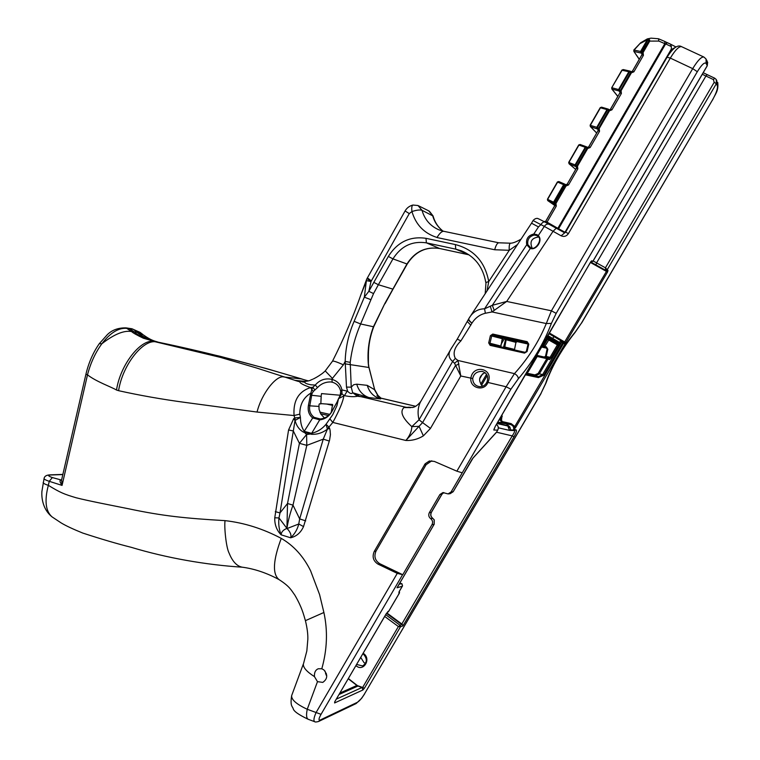 <?xml version="1.0" encoding="UTF-8"?>
<svg xmlns="http://www.w3.org/2000/svg" width="760" height="760" viewBox="0 0 760 760"><rect width="100%" height="100%" fill="white"/><g stroke="black" fill="none" stroke-linecap="round" stroke-linejoin="round"><path stroke-width="1.14" d="M509.409 430.369L498.322 427.785L509.494 430.378L507.832 426.018L509.912 427.053L510.682 429.96L513.617 430.017L515.783 427.262L607.534 272.013L608 270.484L605.425 267.805L605.692 270.351L606.642 270.911L608 270.484M339.169 397.356L340.166 395.476L340.717 391.428C339.606 386.507 336.765 383.43 332.187 382.195L330.6 381.928C325.318 381.947 320.976 383.828 317.556 387.552L313.291 391.447L311.99 393.632L309.766 405.821C308.988 410.58 310.431 414.428 314.108 417.344L320.245 418.969C325.27 418.437 329.108 415.967 331.759 411.578L337.07 402.021L332.025 411.322C329.156 416.356 325.109 419.206 319.874 419.862L312.692 417.952C308.921 414.894 307.515 410.628 308.455 405.147L310.906 393.053C303.459 397.537 299.763 404.577 299.801 414.162L300.418 417.411C300.485 423.111 301.777 427.766 304.313 431.366L311.543 433.323C317.3 431.984 322.135 428.963 326.049 424.251L332.747 414.703L336.898 405.764L338.551 398.62L337.07 402.021M321.214 396.235L321.147 396.71M324.501 418.057L320.805 414.029L319.058 409.336L318.972 404.805L319.428 403.816L320.796 403.911L321.166 396.312L310.422 395.152M331.236 412.366L332.604 404.462L320.805 403.626M496.603 432.022L496.023 432.706M591.346 261.801L592.819 261.383L591.822 260.784L590.644 261.981L495.292 426.331L493.772 429.998L497.695 430.141L496.565 432.088L472.862 458.175M314.858 721.762L314.678 721.706C313.348 720.803 313.813 717.744 316.074 712.557L397.262 573.363L377.995 564.119C373.236 561.003 371.982 556.785 374.233 551.456L425.125 463.799L429.333 461.006L434.311 461.405L456.865 471.181L506.103 386.773L510.91 389.187L451.098 491.948L448.077 493.914L442.918 492.565L439.897 494.532L441.94 494.133M431.794 460.788L426.113 464.702L376.029 551.086C373.787 556.396 375.041 560.605 379.791 563.702L402.762 574.721L432.003 524.647C433.077 522.31 432.63 520.306 430.663 518.653C428.706 516.99 428.26 514.995 429.333 512.658L439.897 494.532M433.086 518.653L434.15 519.878L434.188 524.115M473.176 457.815L471.96 459.467M514.026 429.723L515.973 429.799C516.981 430.274 516.325 432.592 514.007 436.753L402.962 625.879L402.23 624.274L402.962 625.879L400.482 626.781L400.188 625.375L398.382 626.553L400.482 626.781L364.477 688.142L362.016 687.496L336.366 699.114M397.262 573.363L402.762 574.721M401.66 583.661L402.543 585.722M432.003 524.647L434.093 524.295L397.005 587.774L402.268 586.274L399.465 591.081M399.294 591.48L399.219 593.294L399.323 591.536M388.959 610.878L399.342 593.218M399.351 591.27L399.209 593.341L388.769 611.163M388.825 611.144L386.251 613.776L334.951 701.423M388.892 610.983L386.251 613.776M386.137 613.871L334.713 701.832M525.454 374.822L538.422 377.587L543.714 375.221L562.714 342.827L563.578 343.339L514.663 426.721L513.617 430.017M500.897 416.822L500.242 419.985L501.837 422.56L510.663 424.602L511.147 423.624L515.783 427.262M355.955 665.598C363.137 672.476 371.63 659.243 363.651 653.581L363.175 653.248M324.9 670.909L326.762 675.991M317.481 681.653L322.772 682.394C327.626 679.012 327.969 674.823 323.788 669.836L321.803 668.771L318.326 668.753C315.476 669.873 314.184 672.495 314.459 676.628L317.481 681.653L307.249 709.27L321.043 714.333C318.659 718.675 318.383 720.565 320.207 720.014L357.447 702.278C359.499 701.005 361.817 698.269 364.401 694.079L541.072 393.471M362.862 653.799L363.546 654.255C367.498 658.872 367.194 662.767 362.624 665.931L356.62 664.458M360.734 657.419L364.03 662.663L365.531 663.385M528.238 371.773L537.168 356.573L536.911 355.224L537.158 356.573L528.219 371.811L526.167 373.597L528.257 371.811L527.307 371.64M490.656 344.574L524.98 352.298L526.319 351.5L528.067 343.957L527.221 342.674L492.889 335.055L491.711 335.891L489.972 343.33L490.656 344.574M534.907 374.889L534.964 375.905L525.939 373.977L535.163 375.943L539.239 373.986L547.903 359.204L546.82 358.644L538.165 373.435L534.907 374.889L526.956 373.198M547.903 359.204L547.323 357.713L546.82 358.644L537.216 356.478M547.931 359.166L549.584 359.575L551.142 357.884L550.078 357.323L548.976 358.122L537.101 355.404M544.758 346.512L546.317 346.864L547.817 349.286L546.212 356.459L544.388 357.048M544.198 357.01L545.49 356.298L547.096 349.135L546.355 347.928L541.775 346.883L544.739 346.512L544.778 347.577M514.453 349.933L515.945 342.37L517.161 341.62L528.048 344.033M546.554 338.722L558.41 345.486L558.03 344.137L557.422 344.784L550.078 357.323L545.49 356.298M551.142 357.884L558.419 345.496L558.03 344.137L559.92 343.909L561.602 342.238L542.602 374.651L538.165 373.435M546.649 338.485L546.649 337.373M538.555 237.016C531.591 237.975 529.454 241.651 532.142 248.064M538.194 236.541L536.826 235.524L534.147 235.059C529.255 236.417 527.155 239.609 527.839 244.644L530.765 247.808C535.306 250.98 542.858 239.523 538.194 236.541L538.241 235.638C543.409 240.103 536.047 251.275 529.938 248.235L526.746 244.748C525.758 238.991 528.114 235.419 533.795 234.042L537.025 234.669L538.241 235.638L544.331 226.394L533.064 220.533M495.292 426.331L546.668 338.456M494.237 428.773L495.33 426.274M364.401 694.079L540.939 393.49L545.614 383.581C550.078 369.227 563.616 345.648 575.406 331.797L581.466 323.066L712.519 99.892C716.319 93.072 717.934 88.359 717.364 85.756L716.338 83.733L607.097 269.942L605.739 270.37L606.442 271.396L564.338 342.532L564.68 343.919L563.578 343.339L564.338 342.532L561.602 342.238L561.26 340.851L561.25 342.133M666.89 42.512L665.067 41.648M639.303 59.242L633.878 51.366M634.172 51.604L633.916 50.093M634.315 51.518L641.706 53.2L642.048 51.984L641.221 51.594L634.077 50.093L640.727 42.721M642.058 54.169L641.535 53.38L642.048 51.984M658.815 41.068L664.838 43.643L664.867 41.486L658.483 38.76L651.12 38.152L658.483 38.76L658.815 41.068L649.714 41.107L643.093 52.563L641.943 53.304L643.406 55.347L643.093 52.563L642.371 52.155L648.983 40.707L649.714 41.107L648.803 38.608L649.116 40.08L649.705 39.938M630.344 72.257L631.351 71.706L631.408 72.798L633.878 71.829L631.294 71.687L630.676 72.399L631.408 72.798L621.062 90.715L619.2 89.727L629.517 71.858L630.676 72.399L619.913 91.418L621.385 93.461L621.062 90.715L619.694 91.314L620.027 90.136M608.399 110.257L609.463 110.798L611.933 109.829L609.434 109.697L609.463 110.798L599.193 128.582L598.082 129.266L599.526 131.29L599.193 128.582L597.35 127.585L607.591 109.848L608.399 110.257L609.149 109.582L608.133 109.088L606.993 109.592L609.092 109.554M575.681 169.394L569.116 163.799L576.375 166.801L576.764 165.756L577.486 166.164L576.394 166.81L577.828 168.834L577.486 166.164L587.679 148.513L590.14 147.535L587.622 147.373L587.679 148.513L586.957 148.114L587.603 147.373M547.856 200.659L554.819 205.513L547.856 200.659L554.857 204.07L555.218 203.062L555.94 203.471L554.876 204.079L556.301 206.102L555.94 203.471L566.058 185.953L568.518 184.956L566.01 184.794L566.058 185.953L565.336 185.554L565.991 184.784L564.908 184.224L563.644 184.689L565.012 185.402L565.772 184.68L564.975 184.252L564.214 184.975L554.125 202.445L547.514 199.31M596.695 133.019L590.529 126.654L598.063 129.248L608.731 110.399L609.852 109.744M598.149 129.675L598.158 127.993M586.625 147.972L587.594 147.364L586.558 146.851L585.817 147.554L586.957 148.114L576.764 165.756L575.653 165.157L585.817 147.554L585.238 147.279L575.082 164.882L568.765 162.441M576.384 167L576.46 165.575M554.733 204.079L554.914 202.873L554.125 202.445L553.859 203.518M565.336 232.446L558.581 228.722L665.636 43.918L664.838 43.643L557.869 228.323L547.038 222.138L546.82 223.06M547.058 222.1L543.856 221.54L545.67 221.34L547.058 222.1L556.301 206.102L554.904 205.361L545.67 221.34M554.942 205.39L545.737 221.331L543.856 221.54M669.74 53.114L671.973 49.267L671.346 49.039L671.356 46.588L670.5 44.156L667.166 42.636M650.931 38.18L648.213 38.741L647.235 39.795L647.805 39.681L648.213 38.741L647.168 38.959M640.49 43.329L647.235 39.795L647.681 40.404L647.805 39.681M667.024 42.532L664.649 41.439M671.356 46.588L665.636 43.918L667.014 42.522M541.671 347.063L546.848 348.213M527.288 342.893L527.772 342.998M48.336 485.345C60.401 492.717 64.03 494.152 76.076 497.752C88.34 500.897 111.824 505.4 128.924 508.839C162.649 515.983 185.269 518.32 225.055 520.638C244.235 522.804 262.96 528.713 281.248 538.375C293.731 545.614 303.525 556.443 310.622 570.855L319.58 594.567L323.893 612.494C327.883 630.838 327.19 649.6 321.803 668.771M470.791 315.609L468.806 318.668C472.473 312.18 477.726 308.892 484.566 308.807L492.318 305.301L506.701 301.445L492.033 311.942L485.374 313.253C479.845 314.573 475.389 317.851 471.988 323.076L460.892 340.888C454.49 347.263 452.637 353.096 455.325 358.397L457.957 360.468L514.453 373.635L506.103 386.773L487.901 382.441C484.509 391.875 469.784 388.293 470.829 378.375C472.739 363.555 494.608 368.609 487.901 382.441L486.998 381.919C488.708 376.542 487.112 373.036 482.201 371.412C476.872 371.336 473.708 373.702 472.72 378.518C472.853 383.012 475.028 385.719 479.256 386.622C482.818 386.821 485.402 385.253 486.998 381.919M309.026 380.75L301.863 381.767L304.969 382.29C304.827 383.144 306.831 383.981 310.983 384.798L315.248 385.063C319.76 379.915 325.233 378.005 331.664 379.316L331.949 379.392C337.383 380.921 340.717 384.427 341.933 389.918L341.943 393.69L343.928 395.513C343.13 401.318 339.425 410.295 332.813 422.427L405.859 440.477L419.064 426.312L423.377 435.86C417.943 439.204 412.101 440.743 405.859 440.477C409.63 436.069 411.625 431.462 411.834 426.645C402.306 417.962 399.684 411.597 403.959 407.541L409.45 407.597M327.37 428.592L328.938 427.101L326.049 424.251L327.398 429.172L329.602 428.345L330.068 430.122L330.419 434.691L329.565 440.173L303.525 526.585C300.779 532.674 296.476 536.408 290.624 537.785C291.612 535.154 290.424 532.076 287.062 528.552L286.795 528.466C283.242 529.853 281.342 531.971 281.095 534.812C276.64 530.233 274.531 524.561 274.759 517.778L278.986 517.95L287.062 528.552L298.765 523.991L299.668 518.89L323.256 439.147L327.398 429.172C322.269 433.01 316.834 434.691 311.115 434.245L311.191 433.248M274.759 517.778L288.572 429.96L293.664 418.703L294.756 417.952L294.063 415.54L257.051 412.053L185.288 402.448C161.965 399.313 139.736 395.39 118.588 390.688L116.508 390.032C120.488 363.764 141.977 337.488 154.812 341.677L220.495 357.39L256.785 368.058L298.67 381.529L294.813 380.332L300.305 381.283C303.971 381.539 306.888 381.358 309.063 380.731M143.611 335.074L137.208 332.367L133.237 329.289L127.281 328.396C118.902 327.455 110.438 332.566 101.878 343.729C95.37 352.63 90.573 362.995 87.504 374.832C96.064 381.624 111.767 387.115 116.508 390.032M462.099 472.786L456.865 471.181M308.085 380.94L301.188 378.888C279.3 372.096 247.427 363.251 228.028 358.368C203.224 352.079 180.367 346.778 159.467 342.466L157.491 342.048C154.327 341.544 142.965 337.459 137.208 332.367L134.32 331.94C138.491 335.777 145.673 339.065 155.857 341.82L160.17 342.579M486.989 290.966L488.747 281.533C484.975 261.763 473.86 249.451 455.401 244.577L425.99 238.326L426.388 242.848L439.631 248.51C425.999 246.43 415.188 251.617 407.208 264.062L392.958 258.885C401.071 246.088 412.214 240.749 426.388 242.848L455.715 249.137L469.034 254.847L439.565 248.482C425.724 246.411 414.846 251.588 406.923 264.024L384.835 303.497L373.397 326.828C368.799 339.245 367.147 352.013 368.419 365.113L374.585 389.367L368.885 367.251M368.419 365.113L368.41 354.901C368.448 345.315 370.215 335.967 373.692 326.838M384.835 303.497L373.702 326.819L360.63 323.959L373.549 293.578L368.837 291.317L364.325 297.16L354.122 321.347C348.565 334.191 345.581 347.548 345.173 361.418L346.484 387.096L347.643 391.257C349.942 393.661 351.614 394.145 352.688 392.73L351.224 387.163L346.484 387.096M443.84 231.344L443.65 231.277C441.769 231.249 439.555 233.339 436.99 237.548L437.038 237.481C424.194 233.405 415.824 224.76 411.948 211.546L409.279 213.579L405.08 210.966M539.353 219.203L537.538 218.405C535.99 218.243 534.508 218.946 533.083 220.523L531.534 223.202L538.479 226.927L540.854 224.666M454.546 363.27L457.957 360.468L460.778 375.981L454.546 363.27L452.656 361.437C448.476 357.941 447.916 353.78 450.984 348.945L451.715 347.662M421.43 400.32L420.726 401.489C417.933 406.771 417.363 412.87 419.026 419.795L452.656 361.437L455.325 358.397M521.047 239.153C516.297 241.889 512.781 243.238 510.483 243.2C509.39 243.675 508.991 246.041 509.257 250.287L517.494 244.558M367.042 278.54L370.994 281.523L409.279 213.579M370.69 299.601L364.325 297.16L366.519 279.67L360.8 294.966L366.586 280.649L370.994 281.523L368.837 291.317L388.322 256.443C397.452 242.022 410.01 235.98 425.99 238.326M358.863 300.476L360.8 294.966M332.443 361.313L332.5 361.161C333.336 360.734 336.965 361.95 343.397 364.809L345.173 361.418L350.217 362.377C351.785 349.305 355.252 336.499 360.63 323.959L354.122 321.347M331.664 379.325L343.397 364.809M332.519 361.171L325.233 370.918L332.548 378.556M374.433 389.604L377.606 395.115L380.171 397.717M381.064 398.154L380.674 398.924L357.447 396.264L352.706 392.749L370.376 398.022C363.451 396.084 358.901 391.466 356.725 384.18L353.656 384.74L351.224 387.163L350.217 362.377M485.991 282.739L485.203 293.683M455.401 244.577L455.715 249.137L461.339 250.8C474.914 256.51 483.075 267.092 485.811 282.549L488.747 281.533L509.257 250.287L494.684 249.755C495.938 245.176 497.325 242.868 498.836 242.801L510.464 243.2M374.414 389.604L367.232 385.349C369.426 392.454 373.91 396.976 380.674 398.924L376.979 395.647L377.625 395.133L381.016 398.135M128.963 328.358L134.32 331.94L131.575 331.531C132.706 332.756 136.648 334.998 143.402 338.238L155.876 341.82M125.97 327.873L131.575 331.531C124.013 330.182 114.114 334.248 101.887 343.729L99.284 343.691L107.322 334.685C112.005 330.001 118.246 327.731 126.065 327.883L131.974 328.776L140.125 332.424M304.599 381.377L294.813 380.332L300.267 381.548M142.804 334.457L140.096 332.386L131.879 328.766M257.051 412.053C261.535 393.613 276.592 374.509 284.164 377.017L301.188 378.888L308.294 380.902M299.801 414.162L294.063 415.52C293.037 400.805 298.566 391.485 310.622 387.543C303.743 385.197 300.115 383.296 299.716 381.843M357.438 396.255C354.094 396.967 349.752 396.758 344.413 395.627L338.551 398.62M291.878 695.01L291.659 695.609C291.241 699.646 296.438 704.207 307.249 709.27C306.109 714.78 306.394 718.105 308.094 719.236M305.416 620.663L323.893 612.494M303.601 663.328L306.841 650.94L307.819 639.521C308.028 634.391 307.22 628.083 305.397 620.587C303.468 614.137 302.024 607.544 294.899 595.232C291.042 589.922 289.798 586.492 278.863 579.49C266.599 572.897 254.353 568.784 242.136 567.169C236.797 566.124 232.456 561.459 229.121 553.156C226.119 547.694 224.057 526.556 225.055 520.638M61.607 479.902L62.054 485.402L49.258 481.317L48.326 485.345C44.355 500.736 45.609 511.261 52.088 516.914M411.834 426.645L419.064 426.312L422.579 422.608L419.026 419.795L411.834 426.645M403.959 407.541L412.699 407.445M412.727 407.436L413.506 407.198M410.238 407.769L408.557 407.198L412.49 407.493M490.371 306.441L492.033 311.942L546.288 323.551L551.389 323.399C543.789 343.444 532.76 361.931 518.292 378.851C518.32 376.808 517.047 375.07 514.453 373.635C528.219 358.378 538.821 341.687 546.288 323.551L551.418 310.802L692.702 68.638L670.32 58.092L568.413 233.614C566.475 236.322 564.034 237.044 561.089 235.79L544.331 226.394C545.832 224.295 547.475 223.62 549.252 224.371L564.29 232.626M490.39 335.654L492.784 334.058L527.155 341.667L528.789 344.175L527.079 351.548L524.505 353.115L490.153 345.373L488.699 342.922L490.39 335.654L502.265 338.713L500.802 346.854M494.247 310.394L492.318 305.301L530.765 247.808M485.374 313.253L484.566 308.807L526.746 244.748L527.839 244.644M468.54 319.124C468.312 320.122 469.462 321.442 471.988 323.076C469.604 321.204 468.54 319.741 468.806 318.668L468.597 319.01M470.829 325.175L467.333 321.584M460.892 340.888L457.244 339.122L451.012 348.906M458.945 364.012L455.487 365.57L422.579 422.608L430.474 428.412L423.377 435.86M482.6 386.222C477.945 380.637 478.762 376.095 485.079 372.59M430.474 428.412L460.778 375.981L472.72 378.518M592.819 261.383L707.237 65.683L706.097 63.422C704.577 61.94 701.651 64.704 697.319 71.697L556.168 313.367L551.418 310.802L506.701 301.445L553.024 231.325L556.272 228.2M540.901 224.599C542.336 222.433 543.694 221.587 544.977 222.062L549.252 224.371M592.885 261.269L590.957 261.563M540.939 393.49L546.06 382.897M545.614 383.581L546.155 382.574M575.406 331.797L575.073 332.433M581.466 323.066L575.178 332.31M538.479 226.927L533.795 234.042L534.147 235.059M48.326 485.345C44.973 484.243 43.254 483.303 43.158 482.534M311.99 393.632L310.906 393.053L311.819 389.462L310.622 387.543L312.835 387.267L315.248 385.063L317.556 387.552M340.717 391.428L341.933 389.918L347.187 391.153L344.413 395.627M355.651 393.632L359.262 396.273L406.077 407.303L412.613 407.474C415.122 407.103 417.82 405.118 420.755 401.508L450.993 348.945M415.568 406.296L381.197 398.24L376.979 395.647M275.3 511.642L280.003 512.924L278.986 517.95C278.293 523.659 279.005 529.283 281.095 534.812L290.624 537.785C294.642 534.137 297.359 529.539 298.765 523.991L303.525 526.585M304.637 431.471L304.171 432.193L306.584 434.501L310.726 433.979L303.639 432.212C299.44 429.96 296.571 426.056 295.022 420.479L280.003 512.924L287.517 503.5L286.938 528.285C288.097 520.809 290.111 513.086 292.99 505.134L299.668 518.89L305.7 520.875M329.308 441.066L323.256 439.147L306.812 445.369L292.99 505.134L287.517 503.5L299.43 443.327L306.584 434.501L306.812 445.369L299.43 443.327L293.303 430.977L288.572 429.96M340.822 393.034L340.166 395.476L341.943 393.69L338.542 398.563M329.602 428.345L328.938 427.101L332.813 422.427L330.153 419.216M311.115 434.245L320.245 418.969M303.639 432.212L312.692 417.952L314.108 417.344M295.336 419.985L294.756 417.952L300.418 417.411L295.022 420.479L293.664 418.703M313.291 391.447L311.819 389.462L312.844 387.267L314.897 389.994M308.455 405.147L309.766 405.821L318.887 406.419M332.187 382.195L331.949 379.411M496.527 432.202L512.231 435.898C514.235 432.924 514.976 431.148 514.453 430.559M386.812 612.931L401.831 624.007L512.231 435.898L514.007 436.753M510.682 429.96L509.618 430.369M508.896 427.566L509.912 427.053L507.015 424.412L506.54 425.362L507.832 426.018L496.992 423.5M85.984 374.252L87.504 374.832L62.054 485.402C59.954 482.286 59.47 480.548 60.6 480.187L61.351 480.149M61.56 480.111L85.927 374.233C88.673 362.681 93.119 352.507 99.265 343.71M490.647 344.584L490.153 345.373M488.699 342.922L500.593 345.971M524.98 352.298L524.505 353.115M492.784 334.058L492.889 335.055L503.433 337.915L502.236 338.703M526.319 351.5L527.079 351.548M527.155 341.667L527.231 342.674M528.067 343.957L528.789 344.175M442.928 231.296C441.037 231.98 439.071 234.042 437.038 237.481M443.08 231.154C438.178 227.354 434.844 222.309 433.077 216.03L422.009 210.292C419.909 209.636 416.556 210.054 411.948 211.546C411.483 207.793 411.806 205.627 412.908 205.048M497.192 423.149L506.54 425.362M321.29 395.295L321.537 393.594L340.138 395.238L340.024 395.751M326.658 404.044L332.813 405.441M319.837 412.119L329.659 414.361M328.453 415.549L320.653 413.772L328.453 415.558M340.803 393.281L340.147 395.19M556.168 313.367L551.389 323.399M518.292 378.851L510.91 389.187M471.894 459.591L453.112 491.739L451.098 491.948M430.663 518.653L432.62 518.339C430.663 516.686 430.226 514.7 431.291 512.373L431.414 512.164M429.333 512.658L431.291 512.373L441.816 494.323L443.84 492.594L441.949 494.247M453.197 491.587L450.11 493.696L453.197 491.701M334.808 701.67L334.599 702.952L362.9 689.985L364.477 688.142M402.534 574.778L321.043 714.333M402.097 583.936L399.827 583.053L401.527 583.614L399.104 584.288M402.23 624.274L400.188 625.375L385.719 614.697M402.467 586.045L401.983 583.841M398.905 593.389L399.057 591.964M388.522 611.154L387.666 611.819M334.599 702.952L334.79 701.698M362.9 689.985L362.016 687.496L357.95 686.042L348.384 678.547M384.693 616.445L398.382 626.553L362.644 687.458L358.065 685.824M401.498 624.387L386.526 613.339M62.833 474.563L50.502 475C47.557 475.256 48.175 476.121 52.354 477.565L61.56 480.092M497.733 430.084L497.695 430.141C498.75 427.899 498.332 425.99 496.461 424.412C498.361 425.97 498.788 427.87 497.743 430.122L496.346 432.43M497.639 423.291L498.123 422.351L510.663 424.602C513.2 425.543 514.149 427.367 513.503 430.065M357.077 685.273L357.95 686.042L339.074 694.478M348.251 678.775L356.905 685.472L339.919 693.025M326.183 675.212L326.686 675.013M326.353 673.55L325.498 673.901M481.565 385.301L487.245 375.506M511.147 423.624L502.322 421.591L501.476 420.223L502.113 414.741M503.348 337.896L501.885 340.413M500.944 344.584L504.659 338.181M505.828 338.438L503.509 347.462M536.265 356.326L537.13 356.582M502.322 421.591L501.837 422.56L497.733 422.227M479.579 379.002L482.609 373.777M549.584 359.575L548.976 358.122M546.345 347.928L546.317 346.864M504.659 347.728L506.15 339.748L515.945 342.37M514.406 349.391L503.519 346.712M558.419 345.496L559.92 343.909L558.809 343.32L558.049 344.128L546.82 337.772M535.144 375.934L538.564 376.58L538.422 377.587M543.714 375.221L542.602 374.651L538.564 376.58L534.964 375.905M486.581 374.176L480.738 384.237M501.476 420.223L499.092 419.909M547.722 335.474L559.379 342.351L558.809 343.32L551.912 339.226L551.142 340.034L558.049 344.128M560.49 342.94L559.379 342.351L560.908 340.736L554.002 336.651L551.912 339.226L547.162 336.442M546.697 337.421L551.142 340.034M546.535 337.526L546.44 338.418M546.867 336.87L546.516 337.563M590.634 261.991L605.739 270.37L595.973 264.926L596.581 262.884L593.085 260.927M591.1 261.316L591.822 260.784M590.406 262.447L607.534 272.013M549.223 332.909L566.01 342.769M548.957 333.374L564.528 342.589L564.88 343.985M563.473 342.019L561.26 340.851M606.594 270.883L590.672 262L606.594 270.883M605.425 267.805L596.581 262.884L705.926 76.028L713.403 79.562L714.191 82.308L605.425 267.805M595.982 264.936L590.681 261.972M713.403 79.562L714.713 78.185L716.3 79.553L714.713 78.185M714.609 78.175L707.237 74.66L714.694 78.175M702.297 74.271L705.926 76.028L707.237 74.66L703.218 72.713M648.983 40.707L649.116 40.08L647.681 40.404L640.88 52.81L640.614 51.357L647.064 40.185M621.927 70.224L629.517 71.858L630.22 71.184L631 71.573M623.475 69.673L622.174 70.081L611.705 87.761L612.114 89.234L611.981 87.77L619.2 89.727L618.878 90.915L620.036 92.064M630.173 71.174L628.919 71.62L618.602 89.49L618.878 90.915M631.892 71.744L632.396 71.193L631.37 71.715M633.878 71.829L632.396 71.193L641.915 54.72L643.406 55.347L633.878 71.829M610.527 109.145L619.913 92.805L610.47 109.155L611.933 109.829L621.385 93.461L619.913 92.805L619.808 91.637L619.97 92.796M588.762 146.832L598.082 130.606L588.715 146.832L590.14 147.535L599.526 131.29L598.082 130.606L597.92 129.361L598.139 130.606M565.811 184.708L567.112 184.224L568.518 184.956L577.828 168.834L576.413 168.121L576.184 166.801L576.46 168.131L567.14 184.262L566.162 184.832M612.227 89.177L618.849 90.905M617.861 96.368L612.114 89.234M600.286 107.768L606.993 109.592L596.761 127.319L590.178 125.305M601.806 107.255L600.505 107.682L590.387 125.239L590.644 126.616M597.037 128.734L597.35 127.585L596.761 127.319L597.018 128.715M578.797 145.036L585.238 147.279L587.337 147.259M586.255 146.737L580.184 144.514L578.987 144.998L568.945 162.421L569.211 163.78M587.955 147.44L588.715 146.832L587.594 147.364M575.367 166.269L575.653 165.157L575.082 164.882L575.348 166.25M557.469 182.03L563.644 184.689L553.565 202.15L553.831 203.509M564.784 184.167L558.885 181.573L557.64 182.039L547.665 199.329L547.931 200.678M565.012 185.402L554.914 202.873M558.809 181.545L557.403 181.953L547.438 199.243L547.684 200.545M558.192 229.254L558.581 228.722L557.869 228.323L557.64 228.95M671.346 49.039L564.727 232.721M568.413 233.614L565.601 232.123L561.089 235.79M672.837 49.428L671.973 49.267L675.991 47.006M539.419 219.232L544.91 222.024M665.903 44.042L667.299 42.655L670.32 44.061M632.462 71.174L641.924 54.796L641.858 53.627L641.972 54.701M576.441 168.169L567.159 184.233M554.002 336.651L548.806 333.621M502.236 416.537L501.192 416.318M549.375 338.998L544.768 346.455L543.666 345.857L547.646 339.055L547.371 337.934M507.233 338.751L528.058 343.567M505.144 339.52L507.338 338.969L517.17 341.62M541.794 346.864L543.666 345.857L542.564 345.553M527.012 342.845L527.839 343.073M503.443 337.915L528 343.358L503.433 337.915L502.265 338.713L500.821 346.864M374.233 551.456L376.029 551.086M426.113 464.702L424.469 464.769M379.791 563.702L377.995 564.119M118.588 390.688C122.588 364.306 144.115 337.915 156.968 342.114L219.887 356.231L266.646 368.628L302.204 379.088M344.983 363.831L368.619 367.441L368.695 364.923M373.549 293.578L378.366 284.734L393.005 289.161L385.026 303.715M468.369 254.685L439.745 248.52M436.99 237.548L494.684 249.755M367.403 277.894L371.355 280.887M373.72 282.34L378.366 284.734L392.958 258.885L388.322 256.443M367.232 385.349L356.725 384.18M291.659 695.609L303.373 663.926C302.974 667.442 306.669 671.669 314.459 676.628M278.882 579.452C272.279 573.923 273.068 560.234 281.248 538.375M697.319 71.697L692.702 68.638C697.756 60.363 701.499 56.506 703.931 57.066L706.059 59.014L706.097 63.422M703.75 56.981L681.672 46.712C679.107 46.084 675.327 49.875 670.32 58.092L667.09 57.228M565.601 232.123L667.109 57.18C672.923 47.956 677.711 44.441 681.482 46.616M716.3 79.553L716.338 83.733L714.191 82.308M707.142 65.854L707.199 61.303L706.505 59.907M712.519 99.892L581.581 323.085M717.364 85.756L716.727 80.398M537.092 235.657L537.025 234.669M320.207 720.014L318.573 721.487C316.397 722.076 315.096 722.152 314.678 721.696L308.161 719.264C298.69 714.77 293.692 711.227 293.18 708.633C292.41 706.135 290.035 706.42 291.612 695.818M357.447 702.278L355.898 703.665L318.81 721.373M52.354 477.565L49.258 481.317C45.866 480.206 44.137 479.275 44.07 478.515L44.099 478.391M408.557 407.198L409.279 407.541M509.494 430.378L514.606 430.568L515.973 429.799M50.502 475L49.657 474.886C46.274 475.123 44.422 476.33 44.07 478.515L41.904 491.473C42.028 490.713 39.805 507.081 52.108 516.923L61.094 522.88C65.74 525.702 72.951 529.093 82.736 533.054C101.241 539.096 117.344 543.837 131.052 547.267C166.868 558.058 205.998 564.88 242.525 567.216M547.096 349.135L547.817 349.286M367.013 278.578L405.07 210.976C406.856 207.898 409.488 205.912 412.946 205.038L418 205.523L422.009 210.292C424.678 219.564 430.312 226.081 438.928 229.843L443.384 231.239M443.033 231.135C437.883 227.164 434.406 221.958 432.62 215.517L428.688 210.843L418.617 205.827M321.204 396.321L320.844 403.74M496.289 432.497L473.024 458.08L453.207 491.682M434.197 524.229L434.255 519.897L432.867 518.434C430.825 516.79 430.34 514.758 431.404 512.325M397.423 587.176L434.188 524.248M441.93 494.275L431.423 512.297M448.077 493.914L450.11 493.696M402.439 586.093L398.943 592.04M399.532 592.667L399.332 591.413M546.886 336.898L591.119 261.288M536.807 235.514L537.472 235.894M546.753 338.361L546.658 337.354M639.236 59.356L633.869 51.376L633.85 49.998M617.813 96.444L611.866 89.062L611.705 87.761L621.899 70.091L623.247 69.569L629.945 71.088M630.002 71.098L631.284 71.677M596.667 133.057L590.358 126.54L590.13 125.2L600.239 107.654L601.578 107.16M608.076 109.069L601.635 107.179M575.672 169.413L569.012 163.732L568.708 162.355L578.74 144.941L580.117 144.486M586.378 146.766L580.184 144.514M564.832 184.186L558.885 181.573M650.826 38.19L647.32 38.912L640.689 42.759L633.85 49.989M494.266 428.516L494.152 429.039M143.668 335.122C150.375 339.863 153.387 340.765 158.203 342.161M407.198 264.081L393.005 289.161M498.778 242.791L443.65 231.277M531.534 223.193L469.081 318.212M366.938 278.73L366.529 279.642M332.519 361.161C343.501 339.463 352.991 317.243 361 294.5M309.567 380.608L312.474 379.325C312.408 379.497 320.615 375.563 325.233 370.918M374.594 389.395L378.128 395.732M415.615 406.267L381.624 398.297M457.244 339.131L469.015 318.316M676.02 46.996L670.5 44.156M707.246 65.816L592.981 261.25M546.145 382.641C552.244 365.731 561.887 348.992 575.092 332.415M712.547 100.054C715.388 93.613 718.665 91.314 717.753 82.469M707.256 65.787L707.664 62.235M364.638 693.889L361.599 698.364L356.136 703.551M341.411 394.278L339.615 396.634M62.871 474.411L49.657 474.886M438.928 229.843L443.583 231.258M433.038 215.897L429.343 211.175"/></g></svg>
